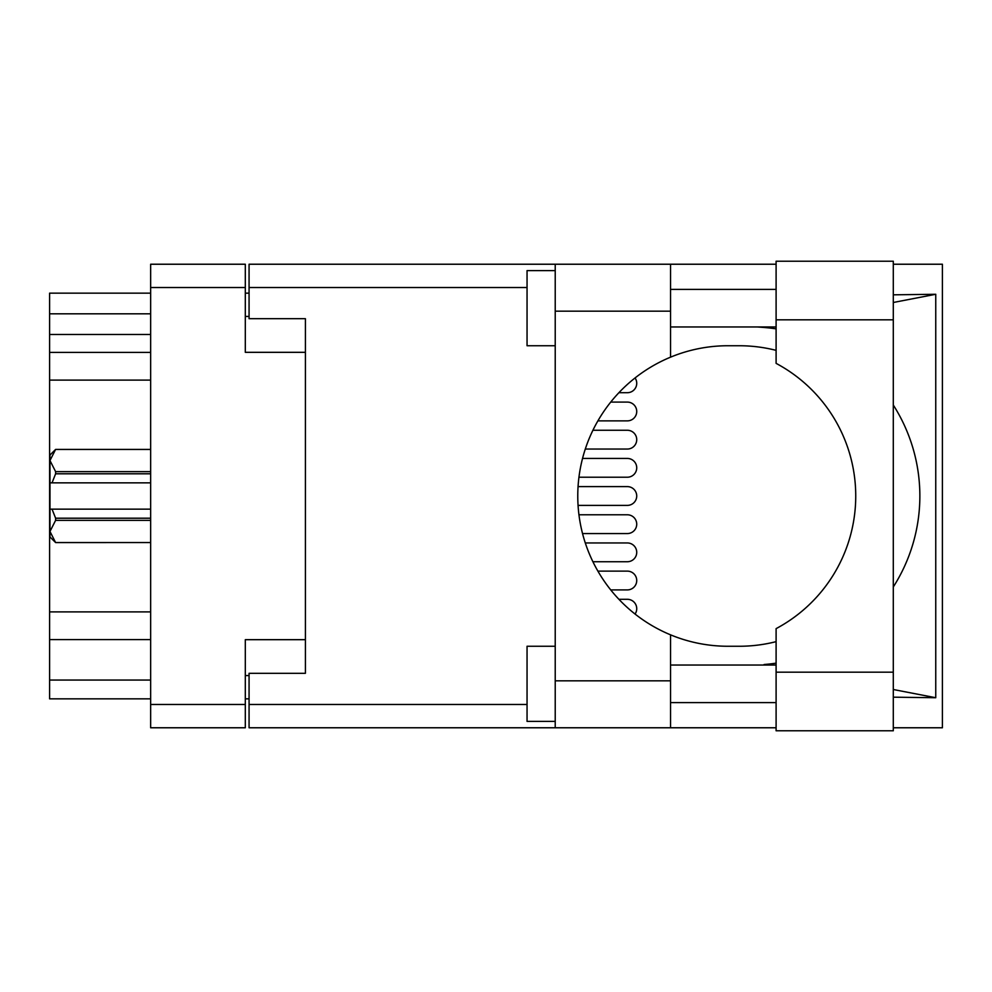 <?xml version="1.0" encoding="UTF-8"?>
<svg xmlns="http://www.w3.org/2000/svg" width="992" height="992" viewBox="0 0 992 992"><rect width="100%" height="100%" fill="white"/><g stroke="black" fill="none" stroke-linecap="round" stroke-linejoin="round"><path stroke-width="1.49" d="M305.412 639.679L245.309 639.679L245.309 727.768L150.648 727.768L150.648 264.232L245.309 264.232L245.309 352.321L305.412 352.321L305.412 673.308L249.066 673.308L249.066 704.481L527.05 704.481M249.066 698.852L245.309 698.852M245.309 293.148L249.066 293.148M527.05 287.519L249.066 287.519L249.066 318.692L305.412 318.692L305.412 352.321M150.648 698.852L49.6 698.852L49.6 680.066L150.648 680.066M150.648 639.592L49.6 639.592L49.6 680.066M150.648 380.11L49.6 380.11L49.6 611.89L150.648 611.89M150.648 334.478L49.6 334.478L49.6 352.408L150.648 352.408M49.6 334.478L49.6 313.807L150.648 313.807M150.648 293.148L49.6 293.148L49.6 313.807M49.6 639.592L49.6 611.89M49.6 380.11L49.6 352.408M776.104 672.179L776.104 628.63A150.263 150.263 0 0 0 776.104 363.37L776.104 261.218L893.296 261.218L893.296 730.782L776.104 730.782L776.104 672.179L893.296 672.179M776.104 289.391L670.542 289.391M776.104 326.963L670.542 326.963M776.104 665.037L670.542 665.037M776.104 702.609L670.542 702.609M555.222 721.382L527.05 721.382L527.05 646.263L555.222 646.263M555.222 345.737L527.05 345.737L527.05 270.618L555.222 270.618M555.222 680.822L670.542 680.822L670.542 727.768L555.222 727.768L555.222 264.232L670.542 264.232L670.542 311.178L555.222 311.178M670.542 680.822L670.542 634.83A150.263 150.263 0 0 1 670.542 357.17L670.542 311.178M893.296 294.822L935.754 294.277L935.754 697.723L893.296 689.514M893.296 697.178L935.754 697.723M670.542 727.768L776.104 727.768M893.296 727.768L942.4 727.768L942.4 264.232L893.296 264.232M670.542 264.232L776.104 264.232M249.066 287.519L249.066 264.232L555.222 264.232M555.222 727.768L249.066 727.768L249.066 704.481M305.412 318.692L305.412 673.308M776.104 641.65A150.263 150.263 0 0 1 739.176 646.263L728.016 646.263A150.263 150.263 0 0 1 670.542 634.83M766.779 665.037L757.466 665.037M764.088 664.516A169.037 169.037 0 0 0 776.104 663.14M893.296 586.966A169.037 169.037 0 0 0 893.296 405.034M776.104 328.86A169.037 169.037 0 0 0 764.088 327.484L757.466 326.963M670.542 357.17A150.263 150.263 0 0 1 728.016 345.737L739.176 345.737A150.263 150.263 0 0 1 776.104 350.35M935.754 294.277L893.296 302.486M766.779 326.963L764.088 327.484M627.341 420.868L597.891 420.868L627.341 420.868A9.387 9.387 -90 0 0 636.728 411.482A9.387 9.387 -90 0 0 627.341 402.095L610.725 402.095L627.341 402.095M627.341 477.214L578.931 477.214L627.341 477.214A9.387 9.387 -90 0 0 636.728 467.827A9.387 9.387 -90 0 0 627.341 458.44L582.527 458.44L627.341 458.44M627.341 533.56L582.527 533.56L627.341 533.56A9.387 9.387 -90 0 0 636.728 524.173A9.387 9.387 -90 0 0 627.341 514.786L578.931 514.786L627.341 514.786M627.341 589.905L610.725 589.905L627.341 589.905A9.387 9.387 -90 0 0 636.728 580.518A9.387 9.387 -90 0 0 627.341 571.132L597.891 571.132L627.341 571.132M618.896 392.696L627.341 392.696A9.387 9.387 -90 0 0 635.054 377.952M627.341 449.041L585.28 449.041L627.341 449.041A9.387 9.387 -90 0 0 636.728 439.654A9.387 9.387 -90 0 0 627.341 430.268L592.906 430.268L627.341 430.268M627.341 505.387L578.051 505.387L627.341 505.387A9.387 9.387 -90 0 0 636.728 496A9.387 9.387 -90 0 0 627.341 486.613L578.051 486.613L627.341 486.613M627.341 561.732L592.906 561.732L627.341 561.732A9.387 9.387 -90 0 0 636.728 552.346A9.387 9.387 -90 0 0 627.341 542.959L585.28 542.959L627.341 542.959M635.054 614.048A9.387 9.387 -90 0 0 627.341 599.304L618.896 599.304M150.648 520.354L55.614 520.354L55.614 518.208L52.03 509.144L150.648 509.144M55.614 518.208L150.648 518.208M150.648 473.792L55.614 473.792L52.03 482.856L49.972 482.856L49.972 455.055L55.614 449.426L150.648 449.426L55.614 449.426L49.972 460.536L50.096 458.986M55.614 473.792L55.614 471.646L150.648 471.646M49.972 460.536L55.614 471.646M52.03 509.144L49.972 509.144L49.972 531.464L55.614 542.562L150.648 542.562L55.614 542.574L49.972 536.945L49.972 531.464L55.614 520.354M49.972 482.856L49.972 509.144M150.648 482.856L52.03 482.856M245.309 287.519L150.648 287.519M150.648 704.481L245.309 704.481M245.309 675.564L249.066 675.564M249.066 316.436L245.309 316.436M776.104 319.821L893.296 319.821"/></g></svg>
